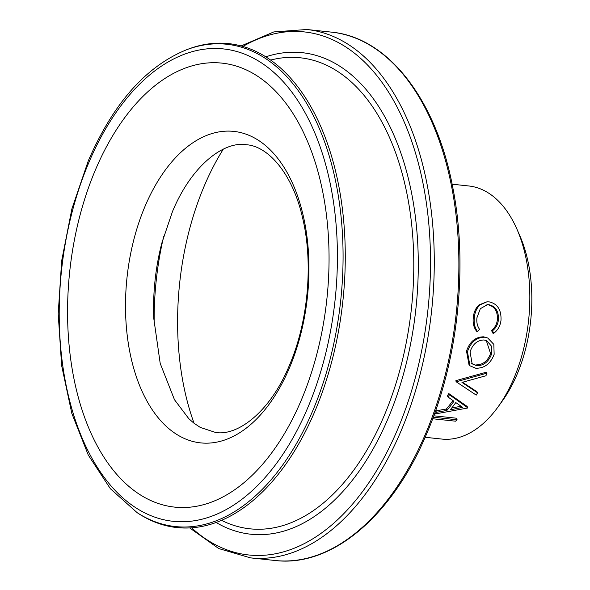 <?xml version="1.0" encoding="UTF-8"?>
<svg xmlns="http://www.w3.org/2000/svg" width="590" height="590" viewBox="0 0 590 590"><rect width="100%" height="100%" fill="white"/><g stroke="black" fill="none" stroke-linecap="round" stroke-linejoin="round"><path stroke-width="0.89" d="M477.561 392.822A129.048 74.738 96.1 0 1 476.233 395.108L456.52 382.003A129.048 74.738 96.1 0 0 456.682 381.671L487.016 373.138A129.048 74.738 96.1 0 1 485.939 375.756L461.97 382.409L477.561 392.822L476.853 391.664L462.538 382.261M452.117 184.198L468.799 185.975A127.263 73.706 96.1 0 1 516.87 229.008L519.79 235.646A118.332 68.536 96.1 0 1 517.047 374.421A118.332 68.536 96.1 0 1 502.134 401.259L497.879 407.122A127.263 73.706 96.1 0 1 441.822 439.063L425.139 437.286M516.87 229.008A127.263 73.706 96.1 0 1 513.927 378.264A127.263 73.706 96.1 0 1 497.879 407.122M436.364 412.314L446.888 410.448A129.048 74.738 96.1 0 0 453.924 401.244L448.046 397.026A129.048 74.738 96.1 0 0 449.455 394.791L467.723 407.786A129.048 74.738 96.1 0 1 467.523 408.044L434.749 414.04A129.048 74.738 96.1 0 0 436.364 412.314L435.87 410.854A127.263 73.706 96.1 0 1 435.346 411.422M435.87 410.854L446.365 409.025A127.263 73.706 96.1 0 0 452.906 400.522M449.455 394.791L448.784 393.574A127.263 73.706 96.1 0 1 447.397 395.772L448.046 397.026M448.784 393.574L467.147 406.429L467.723 407.786M433.775 415.795L456.653 418.236L457.08 419.763A129.048 74.738 96.1 0 1 455.546 421.186L432.809 418.767A129.048 74.738 96.1 0 1 432.603 418.952M456.682 381.671L455.908 380.639A127.263 73.706 96.1 0 1 455.753 380.963L456.52 382.003M455.908 380.639L486.175 372.253L487.016 373.138M314.861 411.326A243.36 140.944 96.1 0 1 138.672 513.661L137.182 512.695A242.519 140.457 96.1 0 0 312.766 410.714A242.519 140.457 96.1 0 0 325.422 144.196A242.519 140.457 96.1 0 0 186.529 49.774L188.188 49.147A243.36 140.944 96.1 0 1 327.568 143.894A243.36 140.944 96.1 0 1 314.861 411.326M95.477 169.773A223.263 129.306 96.1 0 1 279.041 94.938A223.263 129.306 96.1 0 1 301.151 400.47A223.263 129.306 96.1 0 1 117.587 475.304A223.263 129.306 96.1 0 1 95.477 169.773M469.95 365.793L469.035 364.937L466.513 351.109C469.721 341.713 475.415 336.949 483.594 336.816L487.724 338.011L493.83 344.368L494.147 354.339C490.533 363.757 484.405 368.396 475.747 368.241L469.95 365.793L467.442 351.736L466.513 351.109M493.638 333.335L492.547 330.732C495.895 328.092 497.857 324.448 498.417 319.802C498.801 311.306 495.63 306.269 488.889 304.691L487.451 304.639L480.319 308.71L476.956 317.715C476.425 322.251 477.288 326.13 479.552 329.345L477.612 331.624C474.729 327.841 473.645 323.121 474.353 317.457C474.862 312.257 476.727 308.076 479.958 304.919L486.868 301.837L489.199 301.881C497.503 303.732 501.434 309.861 500.999 320.259C500.305 325.923 497.849 330.282 493.638 333.335L492.643 332.996L491.544 330.43C494.885 327.826 496.839 324.235 497.392 319.655C497.768 311.277 494.582 306.298 487.849 304.735L486.905 304.683M477.612 331.624L476.617 331.285C473.726 327.546 472.627 322.885 473.335 317.309C473.829 312.176 475.695 308.054 478.918 304.949L486.868 301.837M498.417 319.802L497.392 319.655M492.547 330.732L491.544 330.43M488.889 304.691L487.849 304.735M474.353 317.457L473.335 317.309M479.958 304.919L478.918 304.949M467.442 351.736C470.68 342.207 476.396 337.369 484.582 337.215L483.594 336.816M484.582 337.215L487.724 338.011M483.999 339.973C477.325 340.165 472.686 344.14 470.068 351.906L472.14 363.831L476.691 365.719C483.652 365.712 488.594 361.869 491.507 354.192L491.411 346.087L486.75 340.703L483.999 339.973M471.698 363.403L476.691 365.719M475.813 364.922C482.775 364.922 487.694 361.139 490.578 353.572L491.507 354.192M490.578 353.572L486.278 340.504M434.749 414.04L434.594 413.546M446.888 410.448L446.365 409.025M455.79 402.564A129.048 74.738 96.1 0 1 450.244 409.821L462.7 407.373L455.79 402.564M451.689 408.044L461.033 406.23M433.252 417.219L457.08 419.763M154.204 325.702A213.735 123.789 96.1 0 1 163.747 236.148M145.081 206.212A156.638 90.72 96.1 0 1 273.863 153.71A156.638 90.72 96.1 0 1 289.373 368.064A156.638 90.72 96.1 0 1 160.591 420.567A156.638 90.72 96.1 0 1 145.081 206.212M425.656 433.576A265.684 153.872 96.1 0 1 275.117 560.5C331.853 567.425 392.387 516.058 426.887 433.237C458.231 360.387 468.261 265.566 452.847 187.849C436.467 99.953 388.22 37.303 331.447 32.126A265.684 153.872 96.1 0 1 425.656 433.576M241.096 45.939L273.797 31.926L306.83 29.5A265.684 153.872 96.1 0 1 401.045 430.951A265.684 153.872 96.1 0 1 250.507 557.875L275.117 560.5M242.918 46.448A263.007 152.323 96.1 0 1 406.775 128.111A263.007 152.323 96.1 0 1 397.638 429.336A263.007 152.323 96.1 0 1 191.603 527.836M270.626 60.077A236.856 137.175 96.1 0 1 398.833 162.198A236.856 137.175 96.1 0 1 384.186 415.677A236.856 137.175 96.1 0 1 221.56 520.351M265.788 56.839A242.136 140.236 96.1 0 1 401.576 155.104A242.136 140.236 96.1 0 1 388.028 418.553A242.136 140.236 96.1 0 1 216.147 522.497M307.722 407.845A237.541 137.573 96.1 0 1 112.425 487.465A237.541 137.573 96.1 0 1 88.898 162.405A237.541 137.573 96.1 0 1 284.203 82.777A237.541 137.573 96.1 0 1 307.722 407.845M153.798 318.607A151.969 88.013 96.1 0 1 161.859 242.999L172.464 211.604C191.794 164.89 224.259 140.951 246.222 144.734C267.329 145.804 292.478 172.56 302.677 218.285C313.452 263.332 308.142 322.125 289.314 365.586C269.984 412.299 237.519 436.239 215.556 432.455L200.298 427.44L193.668 422.971L188.793 418.671L174.478 399.718L160.207 363.44L153.798 318.607M194.088 423.303A213.646 123.738 96.1 0 1 204.295 185.872A213.646 123.738 96.1 0 1 223.315 149.159M189.715 527.947L218.72 548.545L250.507 557.875M186.529 49.774C146.01 66.316 113.273 103.316 88.316 160.768L71.869 208.956L61.67 260.817L58.204 313.858L61.633 365.542L71.818 413.384L88.308 455.119L110.396 488.763L137.182 512.695M306.83 29.5L331.447 32.126"/></g></svg>
